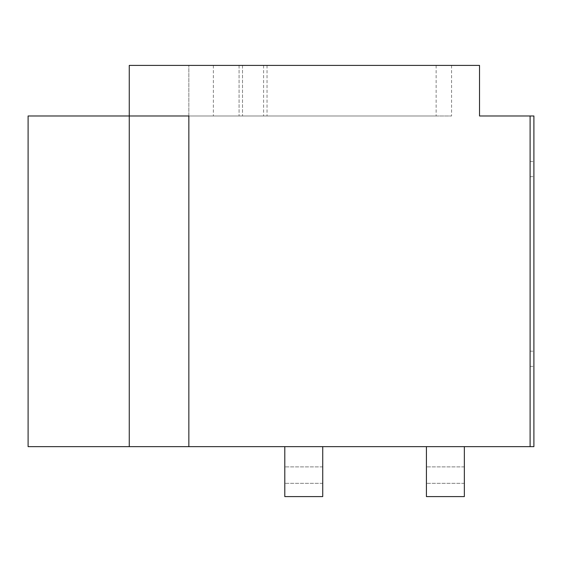 <?xml version="1.0" encoding="UTF-8"?>
<svg xmlns="http://www.w3.org/2000/svg" width="562" height="562" viewBox="0 0 562 562"><rect width="100%" height="100%" fill="white"/><g stroke="black" fill="none" stroke-linecap="round" stroke-linejoin="round"><path stroke-width="0.42" stroke-dasharray="2.81 2.11" d="M188.853 446.649L530.106 446.649L530.106 115.983L530.106 446.649L533.9 446.649L533.9 115.983L479.526 115.983L479.526 65.403L129.26 65.403L129.26 115.983L188.853 115.983L188.853 446.649L129.26 446.649L129.26 115.983L188.853 115.983L188.853 446.649L188.853 115.983L129.26 115.983L129.26 446.649L129.26 115.983L28.1 115.983L28.1 446.649L129.26 446.649M533.9 358.767L533.9 351.18L533.9 358.767M533.9 169.092L533.9 176.679L533.9 169.092M530.106 169.092L530.106 176.679L530.106 169.092M530.106 358.767L530.106 351.18L530.106 358.767M188.853 65.403L451.56 65.403L188.853 65.403L436.14 65.403L188.853 65.403L188.853 115.983L451.56 115.983L188.853 115.983L436.14 115.983L188.853 115.983L188.853 65.403M239.075 65.403L263.599 65.403L239.075 65.403L239.075 115.983L263.599 115.983L239.075 115.983L239.075 65.403M242.503 65.403L267.027 65.403L242.503 65.403L242.503 115.983L267.027 115.983L242.503 115.983L242.503 65.403M530.106 115.983L530.106 446.649M451.56 65.403L451.56 115.983L451.56 65.403M213.37 65.403L213.37 115.983L213.37 65.403M263.599 65.403L263.599 115.983L263.599 65.403M267.027 65.403L267.027 115.983L267.027 65.403M436.14 65.403L436.14 115.983L436.14 65.403M464.353 446.649L464.353 496.597L464.353 446.649L464.353 496.597L464.353 446.649L464.353 496.597L464.353 446.649L426.418 446.649L464.353 446.649L426.418 446.649L464.353 446.649L426.418 446.649L464.353 446.649L426.418 446.649L464.353 446.649L464.353 496.597L426.418 496.597L426.418 446.649L426.418 496.597L464.353 496.597L426.418 496.597L464.353 496.597L426.418 496.597L464.353 496.597L426.418 496.597L426.418 446.649M322.728 446.649L284.793 446.649L322.728 446.649L284.793 446.649L322.728 446.649L284.793 446.649L322.728 446.649L284.793 446.649L322.728 446.649L322.728 496.597L322.728 446.649L322.728 496.597L322.728 446.649L322.728 496.597L322.728 446.649L322.728 496.597L284.793 496.597L284.793 446.649L284.793 496.597L322.728 496.597L284.793 496.597L322.728 496.597L284.793 496.597L322.728 496.597L284.793 496.597L284.793 446.649M322.728 475.101L322.728 483.32L322.728 475.101M284.793 475.101L284.793 483.32L284.793 475.101M426.418 475.101L426.418 483.32L426.418 475.101M464.353 475.101L464.353 483.32L464.353 475.101M530.106 161.505L533.9 161.505L530.106 161.505M530.106 176.679L533.9 176.679L530.106 176.679M530.106 351.18L533.9 351.18L530.106 351.18M530.106 366.354L533.9 366.354L530.106 366.354M464.353 466.882L426.418 466.882L464.353 466.882M322.728 466.882L284.793 466.882L322.728 466.882M464.353 483.32L426.418 483.32L464.353 483.32M322.728 483.32L284.793 483.32L322.728 483.32"/><path stroke-width="0.84" d="M533.9 115.983L479.526 115.983L479.526 65.403L129.26 65.403L129.26 115.983L188.853 115.983L188.853 446.649L533.9 446.649L533.9 115.983M129.26 446.649L129.26 115.983L28.1 115.983L28.1 446.649L188.853 446.649M530.106 446.649L530.106 115.983M322.728 446.649L322.728 496.597L284.793 496.597L284.793 446.649M426.418 446.649L426.418 496.597L464.353 496.597L464.353 446.649"/></g></svg>
